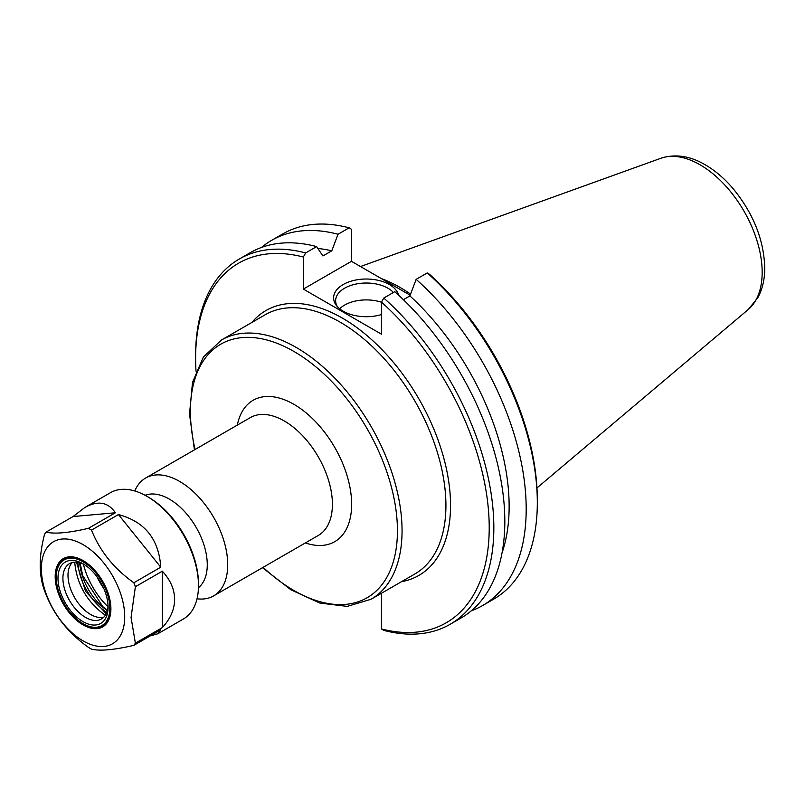 <?xml version="1.0" encoding="UTF-8"?>
<svg xmlns="http://www.w3.org/2000/svg" width="805" height="805" viewBox="0 0 805 805"><rect width="100%" height="100%" fill="white"/><g stroke="black" fill="none" stroke-linecap="round" stroke-linejoin="round"><path stroke-width="1.21" d="M410.58 294.097A149.66 86.407 -120 0 0 381.278 278.54M197.034 598.799A68.022 39.274 -120 0 0 213.637 595.891A68.022 39.274 -120 0 0 227.724 564.748A68.022 39.274 -120 0 0 198.03 496.283A68.022 39.274 -120 0 0 145.604 478.059A68.022 39.274 -120 0 0 134.787 490.98M198.453 587.7A53.563 30.922 -120 0 0 207.267 564.748A53.563 30.922 -120 0 0 185.432 512.513A53.563 30.922 -120 0 0 145.101 495.296M383.774 298.031L381.469 302.127A207.62 119.865 60 0 1 489.219 527.748A207.62 119.865 60 0 1 381.469 628.947L383.774 630.375A210.88 121.756 -120 0 0 450.156 624.288A210.88 121.756 -120 0 0 383.774 298.031L394.772 291.692A210.88 121.756 -120 0 1 461.144 617.938L450.156 624.288M381.469 593.245L381.469 628.947M381.469 302.127L381.469 334.196L303.344 289.086L303.344 257.026L305.659 252.931A210.88 121.756 -120 0 0 239.276 259.029A210.88 121.756 -120 0 0 195.605 355.569L195.605 358.235A207.62 119.865 60 0 1 303.344 257.026M196.018 371.165A207.62 119.865 60 0 1 195.605 358.235M261.494 247.457A210.88 121.756 60 0 1 271.637 240.343L282.756 233.923A210.88 121.756 60 0 1 349.139 227.825L351.453 229.264L351.453 261.323L410.158 295.214M537.317 502.642L537.317 499.975A207.62 119.865 -120 0 0 429.568 274.364L427.264 272.925A210.88 121.756 60 0 1 537.317 502.642A210.88 121.756 60 0 1 493.636 599.182L482.517 605.602A210.88 121.756 60 0 1 471.287 610.834M381.469 302.237A30.64 17.69 0 0 0 339.68 308.808M381.469 314.554A32.653 18.847 180 0 1 343.182 311.193A32.653 18.847 180 0 1 336.46 305.558A32.653 18.847 180 0 1 357.158 279.768A32.653 18.847 180 0 1 398.576 295.143M393.383 292.487A30.64 17.69 0 0 0 358.929 283.541A30.64 17.69 0 0 0 335.625 300.718A30.64 17.69 0 0 0 337.466 306.745M305.659 252.931L316.647 246.592A210.88 121.756 -120 0 0 250.264 252.679L239.276 259.029M427.264 272.925L416.135 279.355A210.88 121.756 60 0 1 482.517 605.602M416.135 279.355L409.896 295.928A195.585 112.921 60 0 1 502.079 552.723M409.896 295.928L403.386 299.691M351.453 261.323L303.344 289.086M316.647 246.592L322.896 255.96L331.771 250.828L338.02 234.255L349.139 227.825M317.915 248.483A195.585 112.921 60 0 1 331.771 250.828M271.637 240.343A210.88 121.756 60 0 1 338.02 234.255M106.2 613.722L85.521 591.293L76.455 562.192M74.694 562.172C76.878 584.49 87.091 602.18 105.334 615.251M103.815 617.153A31.948 18.445 60 0 1 98.643 617.395A31.948 18.445 60 0 1 74.613 597.602A31.948 18.445 60 0 1 69.482 566.891A31.948 18.445 60 0 1 72.279 562.534M107.991 606.749A54.69 31.576 60 0 1 83.378 564.114M84.847 507.492C97.888 500.277 108.061 502.038 115.367 512.775L88.429 528.332A72.923 42.102 60 0 1 91.508 530.113L118.446 514.556C144.779 521.6 158.887 539.159 160.769 567.203L133.831 582.76A72.923 42.102 60 0 1 135.381 586.734L162.318 571.188C170.439 580.003 174.544 589.411 174.625 599.393C174.544 609.385 170.439 618.793 162.318 627.608L135.381 643.165A72.923 42.102 60 0 1 133.831 645.358C113.928 649.967 99.82 651.225 91.508 649.142A72.923 42.102 60 0 1 88.429 647.361C68.516 633.163 54.408 615.604 46.106 594.714A72.923 42.102 60 0 1 44.557 590.729C38.761 575.273 38.761 556.466 44.557 534.299A72.923 42.102 60 0 1 46.106 532.105L73.044 516.558L84.847 507.492L110.456 492.7A72.923 42.102 60 0 1 146.923 496.313A72.923 42.102 60 0 1 198.483 585.627A72.923 42.102 60 0 1 183.379 619.005L157.77 633.797L150.143 635.94M146.923 496.313L148.462 497.198A70.749 40.844 -120 0 1 198.483 583.846L198.483 585.627M133.831 645.358L160.769 629.812L157.77 633.797M103.875 588.707A50.393 29.091 60 0 1 96.952 576.702M73.044 516.558L115.367 512.775M88.429 528.332C68.516 532.94 54.408 534.198 46.106 532.105M118.446 514.556L160.769 567.203M133.831 582.76C113.928 568.561 99.82 551.012 91.508 530.113M124.715 616.791A58.936 34.021 60 0 1 62.206 622.376A58.936 34.021 60 0 1 62.206 539.028A58.936 34.021 60 0 1 124.715 616.791M135.381 643.165L131.064 617.435L135.381 586.734M162.318 571.188L162.318 627.608M108.061 605.722A31.948 18.445 60 0 1 101.48 618.975A31.948 18.445 60 0 1 69.532 600.53A31.948 18.445 60 0 1 69.532 563.641A31.948 18.445 60 0 1 84.304 564.577M108.091 607.191A35.43 20.457 60 0 1 83.046 621.661A35.43 20.457 60 0 1 57.99 578.272A35.43 20.457 60 0 1 83.046 563.802A35.43 20.457 60 0 1 108.091 607.191M109.822 608.198A37.875 21.866 60 0 1 83.046 623.664A37.875 21.866 60 0 1 56.259 577.265A37.875 21.866 60 0 1 83.046 561.81A37.875 21.866 60 0 1 109.822 608.198M110.899 608.51A38.64 22.309 60 0 1 83.579 623.966A38.64 22.309 60 0 1 83.307 623.815M56.259 576.964A38.64 22.309 60 0 1 56.259 576.652A38.64 22.309 60 0 1 83.318 560.723M110.899 608.822A39.405 22.751 60 0 1 83.046 624.901A39.405 22.751 60 0 1 55.183 576.652A39.405 22.751 60 0 1 83.046 560.562A39.405 22.751 60 0 1 110.899 608.822M262.48 567.686L290.947 589.823L319.877 603.076L347.257 606.386L371.055 599.262A149.66 86.407 -120 0 0 402.057 530.747A149.66 86.407 -120 0 0 336.732 380.141A149.66 86.407 -120 0 0 221.405 340.042L203.333 357.088L192.496 382.466L189.517 414.142L194.448 449.864M195.092 449.492A146.389 84.525 60 0 1 278.339 343.826A146.389 84.525 60 0 1 397.439 530.747A146.389 84.525 60 0 1 263.124 567.314M221.405 340.042L265.268 314.715A149.66 86.407 60 0 1 380.594 354.814A149.66 86.407 60 0 1 445.92 505.419A149.66 86.407 60 0 1 414.927 573.935L371.055 599.262M305.377 542.922A81.627 47.133 -120 0 0 351.644 504.312A81.627 47.133 -120 0 0 299.671 407.984A81.627 47.133 -120 0 0 237.344 425.1M401.524 581.673A152.92 88.288 -120 0 0 418.872 398.847A152.92 88.288 -120 0 0 251.864 322.453M145.604 478.059L250.285 417.624A68.022 39.274 60 0 1 302.71 435.847A68.022 39.274 60 0 1 332.405 504.312A68.022 39.274 60 0 1 318.317 535.446L213.637 595.891M748.268 309.502L757.817 297.759C762.486 289.065 764.8 279.083 764.75 267.824C763.875 239.86 753.4 213.556 733.345 188.923C724.711 178.71 715.313 170.65 705.15 164.743C690.006 155.878 675.264 153.715 660.945 158.243A87.795 50.695 60 0 1 726.764 187.173A87.795 50.695 60 0 1 762.164 272.332A87.795 50.695 60 0 1 748.268 309.502L536.955 487.951M106.783 612.353A42.997 24.824 60 0 1 77.924 562.363M79.695 562.755A42.997 24.824 -120 0 0 107.337 610.623M660.945 158.243L360.489 266.536M80.057 562.856L82.734 575.656L102.849 606.668L107.427 610.26M83.046 623.664L83.579 623.966M56.259 577.265L56.259 576.652"/></g></svg>
